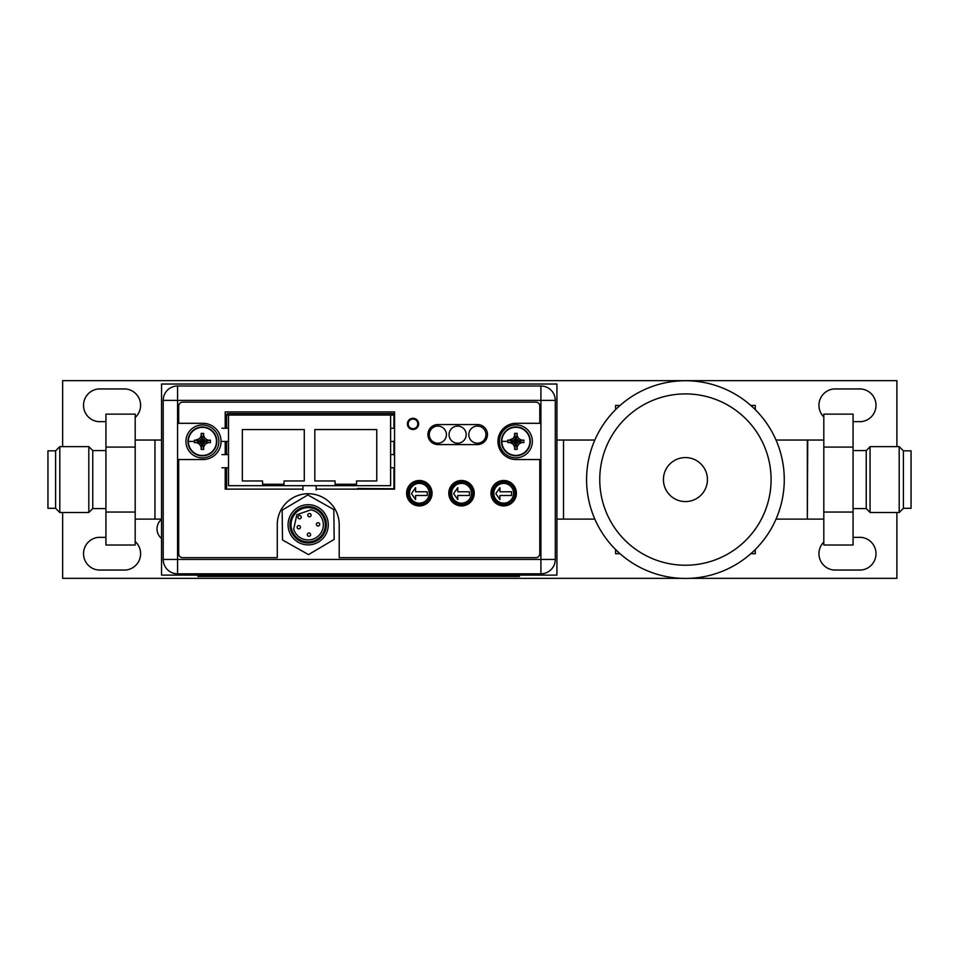 <?xml version="1.0" encoding="UTF-8"?>
<svg xmlns="http://www.w3.org/2000/svg" width="959" height="959" viewBox="0 0 959 959"><rect width="100%" height="100%" fill="white"/><g stroke="black" fill="none" stroke-linecap="round" stroke-linejoin="round"><path stroke-width="1.44" d="M615.57 409.637L615.57 405.441L620.041 405.441M750.801 405.441L755.272 405.441L755.272 409.637M620.041 553.703L615.57 553.703L615.57 549.507M750.801 553.703L755.272 553.703L755.272 549.507M776.011 440.037L807.334 440.037L807.334 519.107L776.011 519.107M783.911 471.121L783.779 469.73M783.347 466.146L782.712 462.082M782.364 460.296L781.801 457.623M783.755 469.478L783.815 470.102M784.138 474.573L784.27 479.572A98.849 98.849 0 0 1 685.17 578.421A98.849 98.849 0 0 1 586.584 479.08A98.849 98.849 0 0 1 685.673 380.735A98.849 98.849 0 0 1 784.27 479.572A98.849 98.849 0 0 0 685.673 380.735A98.849 98.849 0 0 0 586.584 479.572M783.311 493.25L782.772 496.714M782.268 499.375L781.909 501.018M663.424 479.572A21.997 21.997 0 0 0 685.421 501.581A21.997 21.997 0 0 0 707.43 479.572A21.997 21.997 0 0 0 685.421 457.575A21.997 21.997 0 0 0 663.424 479.572M594.832 440.037L563.52 440.037L563.52 519.107L563.52 440.037L556.927 440.037M594.832 519.107L556.927 519.107M896.893 446.63L896.893 380.651L62.647 380.651L62.647 446.63M689.221 578.349L896.893 578.349L896.893 512.526M62.647 512.526L62.647 578.349L681.633 578.349M161.556 519.334A12.383 12.383 0 0 0 161.556 538.502M105.934 537.352L98.465 537.352A16.411 16.411 0 0 0 98.465 570.042L125.677 570.042A16.411 16.411 0 0 0 135.195 541.523M135.195 417.477A16.411 16.411 0 0 0 125.677 388.958L98.465 388.958A16.411 16.411 0 0 0 98.465 421.648L105.934 421.648M823.805 542.039A16.411 16.411 0 0 0 833.862 570.042L861.074 570.042A16.411 16.411 0 0 0 861.074 537.352L853.066 537.352M853.066 421.648L861.074 421.648A16.411 16.411 0 0 0 861.074 388.958L833.862 388.958A16.411 16.411 0 0 0 823.805 416.961M556.927 384.02L556.927 575.124L161.556 575.124L161.556 384.02L556.927 384.02M135.195 440.037L154.962 440.037L154.962 519.107L154.962 440.037L161.556 440.037M393.969 415.055L390.613 415.055L390.613 485.698L316.146 485.698L316.146 489.989M302.96 489.989L302.96 485.698L228.506 485.698L228.506 415.055L226.588 415.055M302.96 485.698L316.146 485.698M228.506 415.055L390.613 415.055M376.767 429.56L376.767 480.962L356.544 480.962L356.544 484.247L335.063 484.247L335.063 480.962L314.828 480.962L314.828 429.56L376.767 429.56M262.574 480.962L242.339 480.962L242.339 429.56L304.279 429.56L304.279 480.962L284.056 480.962L284.056 484.247L262.574 484.247L262.574 480.962M221.913 467.776L228.506 467.776M228.506 454.602L221.913 454.602M390.613 467.776L394.557 467.776M394.557 454.602L390.613 454.602M390.613 441.416L394.557 441.416M394.557 428.241L390.613 428.241M228.506 428.241L221.913 428.241M221.913 441.416L228.506 441.416M418.22 423.89A5.203 5.203 0 0 1 412.981 429.093A5.203 5.203 0 0 1 407.803 423.842A5.203 5.203 0 0 1 413.041 418.687A5.203 5.203 0 0 1 418.22 423.938A5.203 5.203 0 0 1 412.981 429.093A5.203 5.203 0 0 1 407.803 423.89M555.285 400.371L555.285 559.433A14.361 14.361 0 0 1 540.912 573.806L177.571 573.806A14.361 14.361 0 0 1 163.198 559.433L163.198 400.371A14.361 14.361 0 0 1 177.571 385.998L540.912 385.998A14.361 14.361 0 0 1 555.285 400.371L540.912 400.371L540.912 385.998A14.361 14.361 0 0 1 555.285 400.371M408.066 493.274A11.328 11.328 0 0 0 419.407 504.614A11.328 11.328 0 0 0 430.735 493.274A11.328 11.328 0 0 0 419.407 481.945A11.328 11.328 0 0 0 408.066 493.274M450.239 493.274A11.328 11.328 0 0 0 461.579 504.614A11.328 11.328 0 0 0 472.907 493.274A11.328 11.328 0 0 0 461.579 481.945A11.328 11.328 0 0 0 450.239 493.274M492.411 493.274A11.328 11.328 0 0 0 503.751 504.614A11.328 11.328 0 0 0 515.079 493.274A11.328 11.328 0 0 0 503.751 481.945A11.328 11.328 0 0 0 492.411 493.274M226.588 428.241L226.588 414.863A1.319 1.319 0 0 1 227.906 413.545L392.651 413.545A1.319 1.319 0 0 1 393.969 414.863L393.969 428.241M393.969 441.416L393.969 454.602M393.969 467.776L393.969 488.67A1.319 1.319 0 0 1 393.885 489.126M226.672 489.126A1.319 1.319 0 0 1 226.588 488.67L226.588 467.776M226.588 454.602L226.588 441.416M192.339 574.333L525.772 574.333M277.271 557.659L277.271 524.717A30.976 30.976 0 0 1 308.235 493.741A30.976 30.976 0 0 1 339.21 524.717L339.21 557.659L535.841 557.659A3.956 3.956 0 0 0 539.797 553.703L539.797 459.541L516.074 459.541A18.125 18.125 0 0 1 497.949 441.416A18.125 18.125 0 0 1 516.074 423.303L539.797 423.303L539.797 406.101A3.956 3.956 0 0 0 535.841 402.145L182.642 402.145A3.956 3.956 0 0 0 178.686 406.101L178.686 423.303L202.936 423.303A18.125 18.125 0 0 1 221.061 441.416A18.125 18.125 0 0 1 202.936 459.541L178.686 459.541L178.686 553.703A3.956 3.956 0 0 0 182.642 557.659L277.271 557.659M302.96 489.126L225.209 489.126L225.209 467.776M225.209 454.602L225.209 441.416M225.209 428.241L225.209 411.902L394.557 411.902L394.557 489.126L316.146 489.126M406.616 493.214A12.719 12.719 0 0 0 419.335 505.932A12.719 12.719 0 0 0 432.053 493.214A12.719 12.719 0 0 0 419.335 480.495A12.719 12.719 0 0 0 406.616 493.214M448.788 493.214A12.719 12.719 0 0 0 461.507 505.932A12.719 12.719 0 0 0 474.226 493.214A12.719 12.719 0 0 0 461.507 480.495A12.719 12.719 0 0 0 448.788 493.214M490.96 493.214A12.719 12.719 0 0 0 503.679 505.932A12.719 12.719 0 0 0 516.398 493.214A12.719 12.719 0 0 0 503.679 480.495A12.719 12.719 0 0 0 490.96 493.214M437.915 424.549A10.022 10.022 0 0 0 427.906 434.571A10.022 10.022 0 0 0 437.915 444.58L477.462 444.58A10.022 10.022 0 0 0 487.472 434.571A10.022 10.022 0 0 0 477.462 424.549L437.915 424.549M407.407 423.89A5.598 5.598 0 0 0 413.017 429.488A5.598 5.598 0 0 0 418.615 423.89A5.598 5.598 0 0 0 413.017 418.292A5.598 5.598 0 0 0 407.407 423.89M352.133 489.126L392.854 488.73A6.593 6.593 0 0 0 393.969 488.634M357.539 488.467L390.517 488.73M513.58 493.274A9.89 9.89 0 0 0 503.691 483.396A9.89 9.89 0 0 0 493.813 493.274A9.89 9.89 0 0 0 503.691 503.163A9.89 9.89 0 0 0 513.58 493.274M495.803 493.633L499.939 499.591L499.939 495.491L511.579 495.491L511.579 491.775L499.939 491.775L499.939 487.675L495.803 493.633M471.408 493.274A9.89 9.89 0 0 0 461.519 483.396A9.89 9.89 0 0 0 451.641 493.274A9.89 9.89 0 0 0 461.519 503.163A9.89 9.89 0 0 0 471.408 493.274M453.631 493.633L457.767 499.591L457.767 495.491L469.407 495.491L469.407 491.775L457.767 491.775L457.767 487.675L453.631 493.633M429.236 493.274A9.89 9.89 0 0 0 419.347 483.396A9.89 9.89 0 0 0 409.457 493.274A9.89 9.89 0 0 0 419.347 503.163A9.89 9.89 0 0 0 429.236 493.274M411.459 493.633L415.595 499.591L415.595 495.491L427.234 495.491L427.234 491.775L415.595 491.775L415.595 487.675L411.459 493.633M294.845 539.821A20.103 20.103 0 0 1 293.13 511.447A20.103 20.103 0 0 1 321.505 509.732A20.103 20.103 0 0 1 323.219 538.107A20.103 20.103 0 0 1 294.845 539.821M320.234 511.159A18.185 18.185 0 0 0 294.557 512.717A18.185 18.185 0 0 0 296.115 538.395A18.185 18.185 0 0 0 321.78 536.836A18.185 18.185 0 0 0 320.234 511.159M296.81 537.603A17.13 17.13 0 0 1 295.348 513.413A17.13 17.13 0 0 1 319.539 511.95A17.13 17.13 0 0 1 320.989 536.141A17.13 17.13 0 0 1 296.81 537.603M296.834 514.731L293.682 529.212A15.152 15.152 0 0 0 316.362 537.531A15.152 15.152 0 0 0 310.824 509.852L296.834 514.731M310.824 509.852A15.152 15.152 0 0 1 318.22 513.437M298.501 518.411A1.642 1.642 0 0 1 298.357 516.086A1.642 1.642 0 0 1 300.682 515.942A1.642 1.642 0 0 1 300.826 518.268A1.642 1.642 0 0 1 298.501 518.411M316.949 525.604A1.642 1.642 0 0 1 316.806 523.278A1.642 1.642 0 0 1 319.131 523.135A1.642 1.642 0 0 1 319.275 525.46A1.642 1.642 0 0 1 316.949 525.604M308.366 516.41A1.642 1.642 0 0 1 308.223 514.084A1.642 1.642 0 0 1 310.548 513.94A1.642 1.642 0 0 1 310.692 516.266A1.642 1.642 0 0 1 308.366 516.41M297.698 528.445A1.642 1.642 0 0 1 297.566 526.119A1.642 1.642 0 0 1 299.891 525.976A1.642 1.642 0 0 1 300.023 528.301A1.642 1.642 0 0 1 297.698 528.445M307.863 535.865A1.642 1.642 0 0 1 307.719 533.54A1.642 1.642 0 0 1 310.045 533.396A1.642 1.642 0 0 1 310.189 535.721A1.642 1.642 0 0 1 307.863 535.865M282.174 510.152L307.839 494.952L333.828 509.577L334.164 539.402L308.51 554.602L282.509 539.977L282.174 510.152M539.09 385.998L179.309 385.998M224.25 575.124L224.25 576.443L197.89 576.443L197.89 575.124M224.25 576.443L519.466 576.443L519.466 575.124M501.449 441.356A14.433 14.433 0 0 1 515.87 426.923A14.433 14.433 0 0 1 530.303 441.356A14.433 14.433 0 0 1 515.87 455.789A14.433 14.433 0 0 1 501.449 441.356A14.433 14.433 0 0 1 515.87 426.923A14.433 14.433 0 0 1 530.303 441.356A14.433 14.433 0 0 1 515.87 455.789A14.433 14.433 0 0 1 501.449 441.356M501.821 441.356A14.061 14.061 0 0 1 515.87 427.294A14.061 14.061 0 0 1 529.931 441.356A14.061 14.061 0 0 1 515.87 455.405A14.061 14.061 0 0 1 501.821 441.356L507.838 441.356L507.85 442.602L510.344 442.602L513.053 444.173L514.623 446.894L514.623 449.375L517.129 449.375L517.129 446.894L518.699 444.173L521.408 442.602L523.89 442.602L523.89 440.109L521.408 440.097L522.715 440.097M513.94 445.719L513.053 444.173L515.355 441.871L510.344 442.602M514.623 448.201L515.355 441.871M515.642 442.363L516.098 442.818L517.345 441.584L516.889 441.128L521.408 440.097L518.699 438.539L517.129 435.818L517.129 433.336L514.623 433.336L514.623 435.818L514.623 434.511M516.889 441.128L515.642 439.881L514.408 441.128L514.863 441.584M517.345 441.128L523.89 440.109M516.386 440.84L518.699 438.539L517.8 436.992M516.098 440.349L517.129 435.002M516.098 439.881L517.129 433.336M515.642 439.881L514.623 433.336M515.642 440.349L514.623 435.818L513.053 438.539L509.025 440.097M515.355 440.84L513.053 438.539L511.519 439.426M514.863 441.128L510.344 440.097M514.408 441.128L507.934 440.097M514.408 441.584L507.85 442.602M507.838 441.356L507.85 440.109M517.345 441.584L523.89 442.602M516.889 441.584L521.408 442.602M516.386 441.871L518.699 444.173M516.098 442.363L517.129 446.894M516.098 442.818L517.129 449.375M515.642 442.818L514.623 449.375M532.353 441.356A16.471 16.471 0 0 1 515.87 457.827A16.471 16.471 0 0 1 499.399 441.356A16.471 16.471 0 0 1 515.87 424.885A16.471 16.471 0 0 1 532.353 441.356M187.976 441.416A14.433 14.433 0 0 1 202.409 426.983A14.433 14.433 0 0 1 216.842 441.416A14.433 14.433 0 0 1 202.409 455.849A14.433 14.433 0 0 1 187.976 441.416A14.433 14.433 0 0 1 202.409 426.983A14.433 14.433 0 0 1 216.842 441.416A14.433 14.433 0 0 1 202.409 455.849A14.433 14.433 0 0 1 187.976 441.416M188.348 441.416A14.061 14.061 0 0 1 202.409 427.366A14.061 14.061 0 0 1 216.47 441.416A14.061 14.061 0 0 1 202.409 455.477A14.061 14.061 0 0 1 188.348 441.416L194.365 441.416L194.389 442.662L196.871 442.674L199.592 444.245L201.162 446.954L201.162 449.435L203.656 449.435L203.656 446.954L205.226 444.245L207.947 442.674L210.429 442.662L210.429 440.169L207.947 440.169L209.254 440.169M200.479 445.779L199.592 444.245L201.893 441.931L196.871 442.674M201.162 448.261L201.893 441.931M202.181 442.435L202.637 442.89L203.871 441.643L203.416 441.188L207.947 440.169L205.226 438.599L203.656 435.889L203.656 433.396L201.162 433.396L201.162 435.889L201.162 434.571M203.416 441.188L202.181 439.953L200.946 441.188L201.402 441.643M203.871 441.188L210.429 440.169M202.924 440.9L205.226 438.599L204.339 437.064M202.637 440.409L203.656 435.062M202.637 439.953L203.656 433.396M202.181 439.953L201.162 433.396M202.181 440.409L201.162 435.889L199.592 438.599L195.564 440.169M201.893 440.9L199.592 438.599L198.045 439.486M201.402 441.188L196.871 440.169M200.946 441.188L194.473 440.169M200.946 441.643L194.389 442.662M194.365 441.416L194.389 440.169M203.871 441.643L210.429 442.662M203.416 441.643L207.947 442.674M202.924 441.931L205.226 444.245M202.637 442.435L203.656 446.954M202.637 442.89L203.656 449.435M202.181 442.89L201.162 449.435M218.88 441.416A16.471 16.471 0 0 1 202.409 457.899A16.471 16.471 0 0 1 185.938 441.416A16.471 16.471 0 0 1 202.409 424.945A16.471 16.471 0 0 1 218.88 441.416M446.414 434.631A8.571 8.571 0 0 1 437.855 443.202A8.571 8.571 0 0 1 429.284 434.631A8.571 8.571 0 0 1 437.855 426.072A8.571 8.571 0 0 1 446.414 434.631M466.194 434.631A8.571 8.571 0 0 1 457.623 443.202A8.571 8.571 0 0 1 449.052 434.631A8.571 8.571 0 0 1 457.623 426.072A8.571 8.571 0 0 1 466.194 434.631M485.961 434.631A8.571 8.571 0 0 1 477.39 443.202A8.571 8.571 0 0 1 468.819 434.631A8.571 8.571 0 0 1 477.39 426.072A8.571 8.571 0 0 1 485.961 434.631M105.934 450.574L92.759 450.574L92.759 508.57L105.934 508.57M92.759 508.57L88.803 512.526L88.803 446.63L92.759 450.574M55.598 450.838L47.95 450.838L47.95 508.306L55.598 508.306L55.598 450.838L59.806 446.63L59.806 512.526L88.803 512.526M135.195 512.058L135.195 545.012L105.934 545.012L105.934 512.058L135.195 512.058L135.195 414.132L105.934 414.132L105.934 447.086L135.195 447.086M105.934 447.086L105.934 512.058M903.402 450.838L903.402 508.306L911.05 508.306L911.05 450.838L903.402 450.838L899.194 446.63L870.065 446.63L870.065 512.526L899.194 512.526L899.194 446.63M823.805 447.086L823.805 414.132L853.066 414.132L853.066 447.086L823.805 447.086L823.805 545.012L853.066 545.012L853.066 512.058L823.805 512.058M853.066 512.058L853.066 447.086M853.066 508.57L866.241 508.57L866.241 450.574L870.065 446.762M599.759 479.152A85.663 85.663 0 0 0 685.217 565.235A85.663 85.663 0 0 0 771.084 479.572A85.663 85.663 0 0 0 685.637 393.909A85.663 85.663 0 0 0 599.759 479.152M417.824 423.89A4.807 4.807 0 0 1 413.017 428.697A4.807 4.807 0 0 1 408.198 423.89A4.807 4.807 0 0 1 413.017 419.083A4.807 4.807 0 0 1 417.824 423.89M555.285 559.433A14.361 14.361 0 0 1 540.912 573.806L540.912 400.371L177.571 400.371L177.571 559.433L555.285 559.433M177.571 573.806A14.361 14.361 0 0 1 163.198 559.433L177.571 559.433L177.571 573.806M177.571 385.998L177.571 400.371L163.198 400.371M493.106 576.443L493.106 575.124M823.805 440.037L807.73 440.037L807.334 518.711M161.556 519.107L135.195 519.107M59.806 446.63L88.803 446.63M55.598 508.306L59.806 512.526M903.402 508.306L899.194 512.526M823.805 519.107L807.73 519.107M866.241 508.57L870.065 512.394M866.241 450.574L853.066 450.574"/></g></svg>
